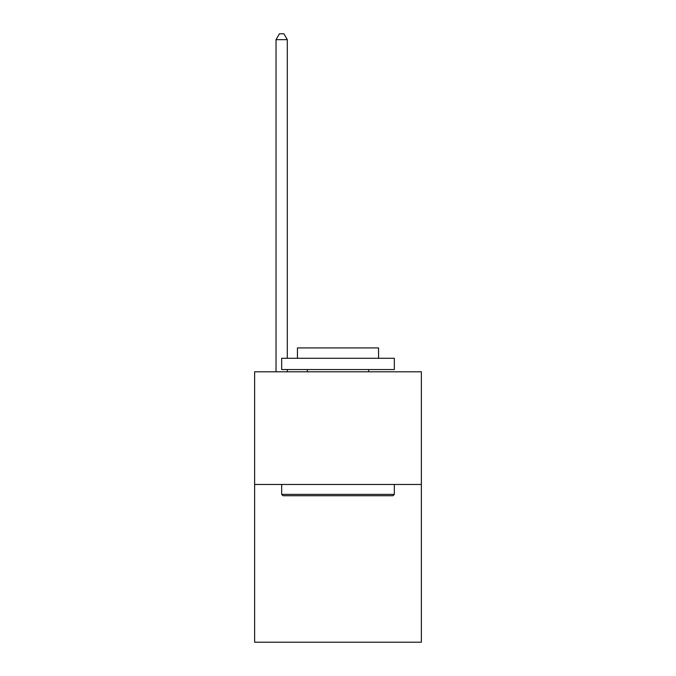 <?xml version="1.0" encoding="UTF-8"?>
<svg xmlns="http://www.w3.org/2000/svg" width="676" height="676" viewBox="0 0 676 676"><rect width="100%" height="100%" fill="white"/><g stroke="black" fill="none" stroke-linecap="round" stroke-linejoin="round"><path stroke-width="1.01" d="M421.376 484.464L421.376 642.2L254.624 642.2L254.624 371.8L421.376 371.8L421.376 484.464L254.624 484.464M283.016 495.736L281.664 494.384L394.336 494.384L392.984 495.736L283.016 495.736M394.336 358.28L394.336 369.544L281.664 369.544L281.664 358.28L394.336 358.28M297.44 358.28L297.44 347.912L378.56 347.912L378.56 358.28M394.336 484.464L394.336 494.384M281.664 484.464L281.664 494.384M368.648 369.544L368.648 371.8M307.352 369.544L307.352 371.8M287.3 358.28L287.3 39.656L276.036 39.656L276.036 371.8M287.3 369.544L287.3 371.8M276.036 39.656L279.416 33.8L283.92 33.8L287.3 39.656"/></g></svg>
